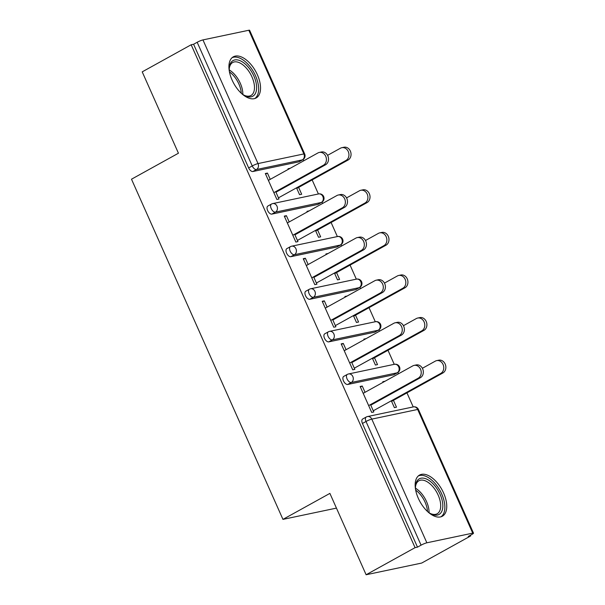 <?xml version="1.0" encoding="UTF-8"?>
<svg xmlns="http://www.w3.org/2000/svg" width="605" height="605" viewBox="0 0 605 605"><rect width="100%" height="100%" fill="white"/><g stroke="black" fill="none" stroke-linecap="round" stroke-linejoin="round"><path stroke-width="0.91" d="M443.594 492.992A23.527 12.516 61 0 0 419.552 475.061A23.527 12.516 61 0 0 418.312 498.308A23.527 12.516 61 0 0 442.346 516.239A23.527 12.516 61 0 0 443.594 492.992M257.375 74.733A23.527 12.516 61 0 0 233.333 56.809A23.527 12.516 61 0 0 232.086 80.057A23.527 12.516 61 0 0 256.127 97.98A23.527 12.516 61 0 0 257.375 74.733M470.66 535.954L468.225 536.461L471.802 534.487A4.522 0.62 156 0 0 473.503 533.156A4.522 0.62 156 0 0 472.724 533.141L426.858 542.798A4.522 0.62 156 0 0 421.072 545.165L417.495 547.139L415.068 547.654L366.116 574.75L421.708 563.051L470.66 535.954L470.357 535.281M413.215 406.931L406.953 392.864M398.461 373.799L397.878 372.483M394.248 364.339L387.986 350.272M379.501 331.207L378.911 329.891M375.289 321.747L369.027 307.688M360.542 288.623L359.952 287.299M356.322 279.155L350.068 265.096M341.575 246.031L340.986 244.715M337.363 236.57L331.101 222.504M322.616 203.439L322.026 202.123M318.404 193.978L312.142 179.912M303.649 160.854L303.067 159.531M366.116 574.75L329.891 493.393L282.951 519.377L336.448 508.109M282.951 519.377L131.497 179.201L178.437 153.216L142.213 71.859L191.165 44.762L193.592 44.256L248.663 167.925L252.24 165.951L197.17 42.274L193.592 44.256M197.17 42.274A4.522 0.62 -24 0 1 202.955 39.907L248.821 30.25A4.522 0.62 -24 0 1 249.608 30.265L304.67 153.942A4.522 0.62 -24 0 0 303.884 153.927L248.821 30.25M415.068 547.654L191.165 44.762M275.698 191.634L278.988 199.015L276.878 199.461L265.33 173.522L267.44 173.083L265.587 174.104M288.29 169.355L288.025 168.75L290.128 168.303L288.282 169.332M296.526 187.837L299.573 194.681L301.676 194.243L298.628 187.391M270.231 179.352L267.44 173.083M393.59 374.805L397.167 372.824A4.522 2.405 -119 0 0 397.538 372.688L393.961 374.669A4.522 2.405 -119 0 1 393.59 374.805L347.724 384.462A4.522 2.405 -119 0 1 343.474 380.878A4.522 2.405 -119 0 1 343.708 376.408L347.285 374.427A4.522 2.405 -119 0 0 347.051 378.896A4.522 2.405 61 0 0 351.301 382.481L347.724 384.462M417.495 547.139L362.433 423.47A4.522 2.405 -119 0 1 362.675 419L366.252 417.019A4.522 2.405 -119 0 0 366.01 421.488L362.433 423.47M298.779 161.853L302.356 159.879A4.522 2.405 -119 0 0 302.727 159.743L299.15 161.716A4.522 2.405 -119 0 1 298.779 161.853L252.913 171.51A4.522 2.405 -119 0 1 248.663 167.925M346.083 349.713L343.292 343.443L341.182 343.882L352.73 369.821L354.84 369.375L351.55 361.994M364.142 339.715L363.87 339.11L365.98 338.664L364.134 339.685M372.37 358.198L375.418 365.042L377.528 364.603L374.48 357.752M355.664 289.629L359.241 287.647A4.522 2.405 -119 0 0 359.612 287.511L356.035 289.493A4.522 2.405 -119 0 1 355.664 289.629L309.798 299.278A4.522 2.405 -119 0 1 305.548 295.701A4.522 2.405 -119 0 1 305.79 291.224L309.359 289.25A4.522 2.405 -119 0 0 309.125 293.72A4.522 2.405 61 0 0 313.375 297.305L309.798 299.278M308.157 264.529L305.366 258.259L303.256 258.706L314.804 284.645L316.914 284.199L313.624 276.818M325.951 253.926L328.054 253.487L326.208 254.508L325.951 253.926M334.444 273.014L337.499 279.865L339.602 279.419L336.554 272.575M317.746 204.445L321.323 202.463A4.522 2.405 -119 0 0 321.686 202.327L318.109 204.309A4.522 2.405 -119 0 1 317.746 204.445L271.879 214.102A4.522 2.405 -119 0 1 267.622 210.517A4.522 2.405 -119 0 1 267.864 206.048L271.441 204.066A4.522 2.405 -119 0 0 271.199 208.536A4.522 2.405 61 0 0 275.457 212.121L271.879 214.102M307.257 211.939L306.985 211.342L309.095 210.895L307.242 211.916M315.485 230.429L318.532 237.273L320.642 236.835L317.595 229.983M289.19 221.937L286.399 215.675L284.297 216.114L295.845 242.053L297.947 241.607L294.665 234.226M336.705 247.037L340.282 245.055A4.522 2.405 -119 0 0 340.653 244.919L337.076 246.9A4.522 2.405 -119 0 1 336.705 247.037L290.839 256.694A4.522 2.405 -119 0 1 286.581 253.109A4.522 2.405 -119 0 1 286.823 248.64L290.4 246.659A4.522 2.405 -119 0 0 290.158 251.128A4.522 2.405 61 0 0 294.416 254.713L290.839 256.694M345.183 297.123L344.91 296.518L347.02 296.072L345.168 297.1M353.411 315.606L356.458 322.457L358.568 322.011L355.513 315.167M327.116 307.121L324.325 300.851L322.223 301.298L333.771 327.229L335.873 326.791L332.584 319.402M374.631 332.213L378.208 330.239A4.522 2.405 -119 0 0 378.571 330.103L375.002 332.077A4.522 2.405 -119 0 1 374.631 332.213L328.765 341.87A4.522 2.405 -119 0 1 324.507 338.286A4.522 2.405 -119 0 1 324.749 333.816L328.326 331.835A4.522 2.405 -119 0 0 328.084 336.312A4.522 2.405 61 0 0 332.342 339.889L328.765 341.87M383.101 382.299L382.836 381.702L384.939 381.256L383.094 382.277M391.337 400.79L394.384 407.634L396.487 407.188L393.439 400.344M365.042 392.297L362.251 386.035L360.141 386.474L371.689 412.413L373.799 411.967L370.51 404.586M286.399 215.675L284.554 216.696M305.366 258.259L303.513 259.288M324.325 300.851L322.48 301.872M343.292 343.443L341.439 344.464M362.251 386.035L360.406 387.056M319.304 152.43L321.406 151.984A6.791 5.672 78.1 0 1 328.137 156.635A6.791 5.672 78.1 0 1 325.543 164.772L323.433 165.21A6.791 5.672 -101.9 0 0 326.034 157.081A6.791 5.672 -101.9 0 0 319.304 152.43A6.791 5.672 -101.9 0 0 317.965 152.929L268.386 180.373M325.543 164.772L275.956 192.216M323.433 165.21L273.853 192.655M341.833 147.688L343.935 147.242A6.791 5.672 78.1 0 1 350.666 151.893A6.791 5.672 78.1 0 1 348.072 160.03L345.962 160.469A6.791 5.672 -101.9 0 0 348.563 152.339A6.791 5.672 -101.9 0 0 341.833 147.688A6.791 5.672 -101.9 0 0 340.494 148.187L327.585 155.334M278.792 197.654L345.962 160.469M296.783 188.42L348.072 160.03M229.424 71.715A20.366 10.829 -119 0 1 229.318 67.813A20.366 10.829 -119 0 1 239.187 60.349A20.366 10.829 -119 0 1 253.881 76.079A20.366 10.829 -119 0 1 244.67 95.545A20.366 10.829 -119 0 1 241.418 93.382M244.034 95.189A18.853 10.028 61 0 0 250.954 95.499A18.853 10.028 61 0 0 251.952 76.873A18.853 10.028 61 0 0 232.691 62.504A18.853 10.028 61 0 0 229.28 68.539M254.72 98.562A23.383 12.433 61 0 0 255.507 75.738A23.383 12.433 61 0 0 232.093 57.687M415.643 489.967A20.366 10.829 -119 0 1 415.537 486.065A20.366 10.829 -119 0 1 427.523 479.531A20.366 10.829 -119 0 1 442.731 503.806A20.366 10.829 -119 0 1 430.889 513.796A20.366 10.829 -119 0 1 430.798 513.751A20.366 10.829 -119 0 1 427.637 511.633M430.253 513.448A18.853 10.028 61 0 0 437.173 513.758A18.853 10.028 61 0 0 439.374 498.233A18.853 10.028 61 0 0 426.533 481.414A18.853 10.028 61 0 0 418.917 480.763A18.853 10.028 61 0 0 415.499 486.791M440.939 516.821A23.383 12.433 61 0 0 443.057 497.386A23.383 12.433 61 0 0 427.281 476.997A23.383 12.433 61 0 0 418.32 475.946M338.263 195.022L340.373 194.576A6.791 5.672 78.1 0 1 347.104 199.226A6.791 5.672 78.1 0 1 344.502 207.364L342.4 207.802A6.791 5.672 -101.9 0 0 344.994 199.673A6.791 5.672 -101.9 0 0 338.263 195.022A6.791 5.672 -101.9 0 0 336.924 195.521L287.345 222.965M344.502 207.364L294.922 234.808M342.4 207.802L292.812 235.247M357.222 237.606L359.332 237.168A6.791 5.672 78.1 0 1 366.063 241.819A6.791 5.672 78.1 0 1 363.469 249.948L361.359 250.394A6.791 5.672 -101.9 0 0 363.953 242.257A6.791 5.672 -101.9 0 0 357.222 237.606A6.791 5.672 -101.9 0 0 355.891 238.105L306.304 265.55M363.469 249.948L313.882 277.392M361.359 250.394L311.779 277.839M376.189 280.198L378.291 279.752A6.791 5.672 78.1 0 1 385.022 284.403A6.791 5.672 78.1 0 1 382.428 292.54L380.318 292.986A6.791 5.672 -101.9 0 0 382.92 284.849A6.791 5.672 -101.9 0 0 376.189 280.198A6.791 5.672 -101.9 0 0 374.85 280.697L325.271 308.142M382.428 292.54L332.848 319.984M380.318 292.986L330.738 320.431M395.148 322.79L397.258 322.344A6.791 5.672 78.1 0 1 403.989 326.995A6.791 5.672 78.1 0 1 401.387 335.132L399.285 335.571A6.791 5.672 -101.9 0 0 401.879 327.441A6.791 5.672 -101.9 0 0 395.148 322.79A6.791 5.672 -101.9 0 0 393.817 323.289L344.23 350.734M401.387 335.132L351.808 362.577M399.285 335.571L349.698 363.015M414.115 365.382L416.217 364.936A6.791 5.672 78.1 0 1 422.948 369.587A6.791 5.672 78.1 0 1 420.354 377.724L418.244 378.163A6.791 5.672 -101.9 0 0 420.846 370.033A6.791 5.672 -101.9 0 0 414.115 365.382A6.791 5.672 -101.9 0 0 412.776 365.881L363.197 393.326M420.354 377.724L370.767 405.168M418.244 378.163L368.664 405.607M360.792 190.28L362.902 189.834A6.791 5.672 78.1 0 1 369.632 194.485A6.791 5.672 78.1 0 1 367.031 202.614L364.928 203.061A6.791 5.672 -101.9 0 0 367.522 194.923A6.791 5.672 -101.9 0 0 360.792 190.28A6.791 5.672 -101.9 0 0 359.453 190.779L346.544 197.918M297.758 240.238L364.928 203.061M315.742 231.004L367.031 202.614M379.751 232.864L381.861 232.426A6.791 5.672 78.1 0 1 388.591 237.077A6.791 5.672 78.1 0 1 385.998 245.207L383.888 245.653A6.791 5.672 -101.9 0 0 386.482 237.515A6.791 5.672 -101.9 0 0 379.751 232.864A6.791 5.672 -101.9 0 0 378.42 233.364L365.511 240.51M316.717 282.83L383.888 245.653M334.709 273.596L385.998 245.207M398.718 275.457L400.82 275.01A6.791 5.672 78.1 0 1 407.551 279.661A6.791 5.672 78.1 0 1 404.957 287.798L402.847 288.245A6.791 5.672 -101.9 0 0 405.448 280.107A6.791 5.672 -101.9 0 0 398.718 275.457A6.791 5.672 -101.9 0 0 397.379 275.956L384.47 283.102M335.677 325.422L402.847 288.245M353.668 316.188L404.957 287.798M417.677 318.048L419.787 317.602A6.791 5.672 78.1 0 1 426.517 322.253A6.791 5.672 78.1 0 1 423.916 330.39L421.814 330.829A6.791 5.672 -101.9 0 0 424.408 322.699A6.791 5.672 -101.9 0 0 417.677 318.048A6.791 5.672 -101.9 0 0 416.338 318.548L403.437 325.694M354.643 368.014L421.814 330.829M372.627 358.78L423.916 330.39M436.644 360.633L438.746 360.194A6.791 5.672 78.1 0 1 445.477 364.845A6.791 5.672 78.1 0 1 442.883 372.975L440.773 373.421A6.791 5.672 -101.9 0 0 443.374 365.284A6.791 5.672 -101.9 0 0 436.644 360.633A6.791 5.672 -101.9 0 0 435.305 361.14L422.396 368.279M373.603 410.598L440.773 373.421M391.594 401.365L442.883 372.975M202.955 39.907L258.017 163.577L303.884 153.927A4.522 3.781 78.1 0 1 302.356 159.879L256.49 169.529L252.913 171.51M252.24 165.951A4.522 0.62 -24 0 1 258.017 163.577A4.522 3.781 78.1 0 1 256.49 169.529A4.522 2.405 61 0 1 252.24 165.951M472.724 533.141L417.662 409.464L371.795 419.121L426.858 542.798M421.072 545.165L366.01 421.488A4.522 0.62 156 0 1 371.795 419.121A4.522 3.781 -101.9 0 0 367.507 416.55A4.522 4.522 0 0 0 366.252 417.019M473.503 533.156L418.441 409.479A4.522 0.62 156 0 0 417.662 409.464A4.522 3.781 -101.9 0 0 413.374 406.893L367.507 416.55M272.696 203.598A4.522 3.781 -101.9 0 1 276.984 206.169A4.522 3.781 78.1 0 1 275.457 212.121L321.323 202.463A4.522 3.781 78.1 0 0 322.851 196.512A4.522 3.781 -101.9 0 0 318.563 193.94L272.696 203.598A4.522 4.522 0 0 0 271.441 204.066M340.653 244.919A4.522 4.522 0 0 0 337.529 236.532A4.522 3.781 -101.9 0 1 341.81 239.104A4.522 3.781 78.1 0 1 340.282 245.055L294.416 254.713A4.522 3.781 78.1 0 0 295.943 248.761A4.522 3.781 -101.9 0 0 291.663 246.19A4.522 4.522 0 0 0 290.4 246.659M359.612 287.511A4.522 4.522 0 0 0 356.489 279.124A4.522 3.781 -101.9 0 1 360.777 281.696A4.522 3.781 78.1 0 1 359.241 287.647L313.375 297.305A4.522 3.781 78.1 0 0 314.91 291.353A4.522 3.781 -101.9 0 0 310.622 288.782A4.522 4.522 0 0 0 309.359 289.25M378.571 330.103A4.522 4.522 0 0 0 375.448 321.716A4.522 3.781 -101.9 0 1 379.736 324.288A4.522 3.781 78.1 0 1 378.208 330.239L332.342 339.889A4.522 3.781 78.1 0 0 333.869 333.937A4.522 3.781 -101.9 0 0 329.581 331.366A4.522 4.522 0 0 0 328.326 331.835M397.538 372.688A4.522 4.522 0 0 0 394.415 364.301A4.522 3.781 -101.9 0 1 398.695 366.872A4.522 3.781 78.1 0 1 397.167 372.824L351.301 382.481A4.522 3.781 78.1 0 0 352.828 376.529A4.522 3.781 -101.9 0 0 348.548 373.958A4.522 4.522 0 0 0 347.285 374.427M229.28 69.953A18.853 10.028 -119 0 1 240.306 83.316A18.853 10.028 -119 0 1 242.832 94.433M241.289 93.261A18.233 9.695 61 0 0 238.869 83.997A18.233 9.695 61 0 0 229.461 71.889M415.506 488.212A18.853 10.028 -119 0 1 429.051 512.692M427.508 511.512A18.233 9.695 61 0 0 415.68 490.141M302.727 159.743A4.522 4.522 0 0 0 304.67 153.942M321.686 202.327A4.522 4.522 0 0 0 318.563 193.94M337.529 236.532L291.663 246.19M356.489 279.124L310.622 288.782M375.448 321.716L329.581 331.366M394.415 364.301L348.548 373.958M418.441 409.479A4.522 4.522 0 0 0 413.374 406.893"/></g></svg>
